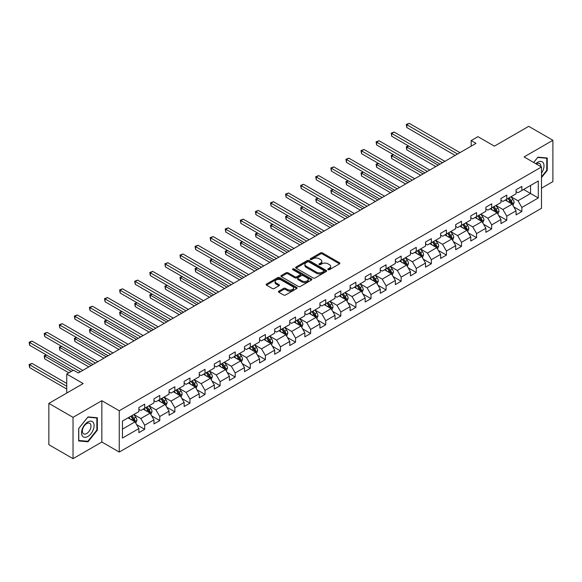 <?xml version="1.0" encoding="UTF-8"?>
<svg xmlns="http://www.w3.org/2000/svg" width="582" height="582" viewBox="0 0 582 582"><rect width="100%" height="100%" fill="white"/><g stroke="black" fill="none" stroke-linecap="round" stroke-linejoin="round"><path stroke-width="0.87" d="M328.073 269.677A0.938 0.546 0 0 0 329.405 269.677L339.495 263.857A1.346 0.778 0 0 0 339.888 263.304A1.346 0.778 0 0 0 339.495 262.758L322.406 252.894A1.346 0.778 0 0 0 320.507 252.894L310.417 258.721A0.938 0.546 0 0 0 310.148 259.099A0.938 0.546 0 0 0 310.417 259.485A0.938 0.546 0 0 0 311.748 259.485L313.058 258.728A4.3 2.481 0 0 1 319.132 258.728L320.551 259.55A4.3 2.481 0 0 1 321.81 261.303A4.3 2.481 0 0 1 320.551 263.064L319.249 263.813A0.938 0.546 0 0 0 318.972 264.199A0.938 0.546 0 0 0 319.249 264.584A0.938 0.546 0 0 0 320.58 264.584L321.882 263.828A4.3 2.481 0 0 1 327.957 263.828L329.383 264.65A4.3 2.481 0 0 1 330.641 266.403A4.3 2.481 0 0 1 329.383 268.157L328.073 268.913A0.938 0.546 0 0 0 327.804 269.291A0.938 0.546 0 0 0 328.073 269.677L328.073 268.913M278.836 291.146A1.346 0.778 0 0 0 278.443 291.698A1.346 0.778 0 0 0 278.836 292.244L283.63 295.016A1.346 0.778 0 0 0 285.529 295.016L296.725 288.548A1.346 0.778 0 0 0 297.118 287.995A1.346 0.778 0 0 0 296.725 287.45L279.644 277.585A1.346 0.778 0 0 0 277.745 277.585L266.541 284.052A1.346 0.778 0 0 0 266.149 284.598A1.346 0.778 0 0 0 266.541 285.151L272.332 288.49A1.346 0.778 0 0 0 274.231 288.49L279.025 285.726A1.346 0.778 0 0 0 279.418 285.173A1.346 0.778 0 0 0 279.025 284.627L276.152 282.968A3.594 2.073 0 0 1 275.097 281.506A3.594 2.073 0 0 1 277.316 279.586A3.594 2.073 0 0 1 281.23 280.037L292.477 286.533A3.594 2.073 0 0 1 293.532 287.995A3.594 2.073 0 0 1 291.313 289.916A3.594 2.073 0 0 1 287.399 289.465L285.529 288.381A1.346 0.778 0 0 0 283.63 288.381L278.836 291.146L278.836 292.244M541.486 188.197L552.9 181.613L552.9 140.291L528.725 126.338L494.387 146.155L477.953 136.661L471.18 140.575L476.018 143.361L78.344 372.96L73.507 370.167L66.741 374.073L66.741 393.061M73.026 417.345L73.026 458.667L101.843 442.022L101.843 400.707L73.026 417.345L48.852 403.384L83.182 383.567L66.741 374.073M101.843 400.707L119.252 410.754L541.486 166.983L541.486 208.298L119.252 452.076L119.252 410.754M552.9 140.291L524.084 156.929L541.486 166.983M313.152 277.97A1.346 0.778 0 0 0 315.051 277.97L326.247 271.503A1.346 0.778 0 0 0 326.64 270.95A1.346 0.778 0 0 0 326.247 270.404L309.166 260.54A1.346 0.778 0 0 0 307.267 260.54L296.063 267.007A1.346 0.778 0 0 0 295.671 267.553A1.346 0.778 0 0 0 296.063 268.106L313.152 277.97M293.161 269.881A0.938 0.546 0 0 1 294.114 270.012L294.114 268.899L311.486 278.923A1.346 0.778 0 0 1 311.879 279.476A1.346 0.778 0 0 1 311.486 280.022L300.29 286.49A1.346 0.778 0 0 1 298.391 286.49L281.302 276.625L281.302 275.526A1.346 0.778 0 0 0 280.91 276.079A1.346 0.778 0 0 0 281.302 276.625M281.302 275.526L286.097 272.762A1.346 0.778 0 0 1 287.995 272.762L294.921 276.763A1.346 0.778 0 0 0 296.82 276.763L299.999 274.93A1.346 0.778 0 0 0 300.392 274.377A1.346 0.778 0 0 0 299.999 273.831L292.79 269.662A0.938 0.546 0 0 1 292.513 269.284A0.938 0.546 0 0 1 293.095 268.782A0.938 0.546 0 0 1 294.114 268.899M73.026 458.667L48.852 444.706L48.852 403.384M136.61 424.634L144.685 429.298L144.685 425.216L153.975 419.862L153.975 423.936L159.774 420.582L159.774 416.508L169.056 411.147L169.056 415.228L174.862 411.874L174.862 407.8L184.145 402.438L184.145 406.512L189.95 403.166L189.95 399.085L199.233 393.73L199.233 397.804L205.031 394.451L205.031 390.377L214.322 385.015L214.322 389.096L220.12 385.742L220.12 381.668L229.403 376.307L229.403 380.381L235.208 377.034L235.208 372.96L244.491 367.598L244.491 371.672L250.296 368.326L250.296 364.245L259.579 358.89L259.579 362.964L265.385 359.611L265.385 355.537L274.668 350.175L274.668 354.256L280.466 350.902L280.466 346.828L289.756 341.467L289.756 345.541L295.554 342.194L295.554 338.113L304.837 332.759L304.837 336.833L310.643 333.479L310.643 329.405L319.925 324.043L319.925 328.124L325.731 324.771L325.731 320.697L335.014 315.335L335.014 319.409L340.812 316.062L340.812 311.988L350.102 306.627L350.102 310.701L355.9 307.354L355.9 303.273L365.183 297.919L365.183 301.993L370.989 298.639L370.989 294.565L380.272 289.203L380.272 293.284L386.077 289.931L386.077 285.857L395.36 280.495L395.36 284.569L401.165 281.222L401.165 277.141L410.448 271.787L410.448 275.861L416.246 272.507L416.246 268.433L425.537 263.071L425.537 267.153L431.335 263.799L431.335 259.725L440.618 254.363L440.618 258.437L446.423 255.091L446.423 251.017L455.706 245.655L455.706 249.729L461.511 246.382L461.511 242.301L470.794 236.947L470.794 241.021L476.593 237.667L476.593 233.593L485.883 228.231L485.883 232.313L491.681 228.959L491.681 224.885L500.964 219.523L500.964 223.597L506.769 220.251L506.769 216.169L516.052 210.815L516.052 214.889L521.858 211.535L521.858 207.461L538.299 197.967L538.299 180.995L530.558 185.462L530.558 193.5L538.299 197.967M144.685 429.298L138.887 432.644L138.887 428.57L122.446 438.064L122.446 421.084L138.887 411.598L138.887 407.516L144.685 404.17L144.685 408.244L153.975 402.882L153.975 398.808L159.774 395.462L159.774 399.536L169.056 394.174L169.056 390.1L174.862 386.746L174.862 390.828L184.145 385.466L184.145 381.385L189.95 378.038L189.95 382.112L199.233 376.75L199.233 372.676L205.031 369.33L205.031 373.404L214.322 368.042L214.322 363.968L220.12 360.614L220.12 364.696L229.403 359.334L229.403 355.26L235.208 351.906L235.208 355.98L244.491 350.626L244.491 346.545L250.296 343.198L250.296 347.272L259.579 341.91L259.579 337.836L265.385 334.49L265.385 338.564L274.668 333.202L274.668 329.128L280.466 325.775L280.466 329.856L289.756 324.494L289.756 320.413L295.554 317.066L295.554 321.14L304.837 315.779L304.837 311.705L310.643 308.358L310.643 312.432L319.925 307.07L319.925 302.996L325.731 299.643L325.731 303.724L335.014 298.362L335.014 294.288L340.812 290.935L340.812 295.009L350.102 289.654L350.102 285.573L355.9 282.226L355.9 286.3L365.183 280.939L365.183 276.865L370.989 273.518L370.989 277.592L380.272 272.231L380.272 268.157L386.077 264.803L386.077 268.884L395.36 263.522L395.36 259.441L401.165 256.095L401.165 260.169L410.448 254.807L410.448 250.733L416.246 247.386L416.246 251.46L425.537 246.099L425.537 242.025L431.335 238.671L431.335 242.752L440.618 237.391L440.618 233.317L446.423 229.963L446.423 234.037L455.706 228.682L455.706 224.601L461.511 221.255L461.511 225.329L470.794 219.967L470.794 215.893L476.593 212.546L476.593 216.62L485.883 211.259L485.883 207.185L491.681 203.831L491.681 207.912L500.964 202.551L500.964 198.469L506.769 195.123L506.769 199.197L516.052 193.835L516.052 189.761L521.858 186.415L521.858 190.489L538.299 180.995M143.143 409.139L150.105 413.162L140.822 418.516L133.853 414.5M138.887 409.364L140.822 410.477L144.685 408.244M140.822 418.516L144.685 425.216M150.105 413.162L153.975 419.862M158.224 400.431L165.193 404.446L155.903 409.808L148.941 405.785M153.975 400.649L155.903 401.769L159.774 399.536M155.903 409.808L159.774 416.508M165.193 404.446L169.056 411.147M173.312 391.715L180.275 395.738L170.992 401.1L164.029 397.077M169.056 391.941L170.992 393.061L174.862 390.828M170.992 401.1L174.862 407.8M180.275 395.738L184.145 402.438M188.401 383.007L195.363 387.03L186.08 392.384L179.118 388.369M184.145 383.232L186.08 384.346L189.95 382.112M186.08 392.384L189.95 399.085M195.363 387.03L199.233 393.73M203.489 374.299L210.451 378.315L201.168 383.676L194.206 379.66M199.233 374.517L201.168 375.637L205.031 373.404M201.168 383.676L205.031 390.377M210.451 378.315L214.322 385.015M218.577 365.591L225.54 369.606L216.249 374.968L209.287 370.945M214.322 365.809L216.249 366.929L220.12 364.696M216.249 374.968L220.12 381.668M225.54 369.606L229.403 376.307M233.658 356.875L240.621 360.898L231.338 366.26L224.376 362.237M229.403 357.101L231.338 358.214L235.208 355.98M231.338 366.26L235.208 372.96M240.621 360.898L244.491 367.598M248.747 348.167L255.709 352.19L246.426 357.544L239.464 353.529M244.491 348.392L246.426 349.506L250.296 347.272M246.426 357.544L250.296 364.245M255.709 352.19L259.579 358.89M263.835 339.459L270.797 343.475L261.514 348.836L254.552 344.813M259.579 339.677L261.514 340.797L265.385 338.564M261.514 348.836L265.385 355.537M270.797 343.475L274.668 350.175M278.923 330.743L285.886 334.766L276.603 340.128L269.633 336.105M274.668 330.969L276.603 332.089L280.466 329.856M276.603 340.128L280.466 346.828M285.886 334.766L289.756 341.467M294.005 322.035L300.974 326.058L291.684 331.413L284.722 327.397M289.756 322.261L291.684 323.374L295.554 321.14M291.684 331.413L295.554 338.113M300.974 326.058L304.837 332.759M309.093 313.327L316.055 317.343L306.772 322.704L299.81 318.689M304.837 313.545L306.772 314.666L310.643 312.432M306.772 322.704L310.643 329.405M316.055 317.343L319.925 324.043M324.181 304.619L331.143 308.635L321.861 313.996L314.898 309.973M319.925 304.837L321.861 305.957L325.731 303.724M321.861 313.996L325.731 320.697M331.143 308.635L335.014 315.335M339.27 295.903L346.232 299.926L336.949 305.288L329.987 301.265M335.014 296.129L336.949 297.242L340.812 295.009M336.949 305.288L340.812 311.988M346.232 299.926L350.102 306.627M354.358 287.195L361.32 291.218L352.03 296.573L345.068 292.557M350.102 287.421L352.03 288.534L355.9 286.3M352.03 296.573L355.9 303.273M361.32 291.218L365.183 297.919M369.439 278.487L376.401 282.503L367.118 287.864L360.156 283.841M365.183 278.705L367.118 279.826L370.989 277.592M367.118 287.864L370.989 294.565M376.401 282.503L380.272 289.203M384.527 269.772L391.49 273.795L382.207 279.156L375.244 275.133M380.272 269.997L382.207 271.117L386.077 268.884M382.207 279.156L386.077 285.857M391.49 273.795L395.36 280.495M399.616 261.063L406.578 265.086L397.295 270.441L390.333 266.425M395.36 261.289L397.295 262.402L401.165 260.169M397.295 270.441L401.165 277.141M406.578 265.086L410.448 271.787M414.704 252.355L421.666 256.371L412.383 261.733L405.414 257.717M410.448 252.573L412.383 253.694L416.246 251.46M412.383 261.733L416.246 268.433M421.666 256.371L425.537 263.071M429.785 243.647L436.755 247.663L427.464 253.025L420.502 249.001M425.537 243.865L427.464 244.986L431.335 242.752M427.464 253.025L431.335 259.725M436.755 247.663L440.618 254.363M444.874 234.932L451.836 238.955L442.553 244.316L435.591 240.293M440.618 235.157L442.553 236.27L446.423 234.037M442.553 244.316L446.423 251.017M451.836 238.955L455.706 245.655M459.962 226.223L466.924 230.246L457.641 235.601L450.679 231.585M455.706 226.449L457.641 227.562L461.511 225.329M457.641 235.601L461.511 242.301M466.924 230.246L470.794 236.947M475.05 217.515L482.012 221.531L472.729 226.893L465.767 222.87M470.794 217.733L472.729 218.854L476.593 216.62M472.729 226.893L476.593 233.593M482.012 221.531L485.883 228.231M490.139 208.8L497.101 212.823L487.818 218.185L480.848 214.161M485.883 209.025L487.818 210.146L491.681 207.912M487.818 218.185L491.681 224.885M497.101 212.823L500.964 219.523M505.22 200.092L512.182 204.115L502.899 209.469L495.937 205.453M500.964 200.317L502.899 201.43L506.769 199.197M502.899 209.469L506.769 216.169M512.182 204.115L516.052 210.815M523.596 189.485L530.558 193.5L517.987 200.761L511.025 196.745M516.052 191.609L517.987 192.722L521.858 190.489M517.987 200.761L521.858 207.461M101.843 442.022L119.252 452.076M471.18 140.575L471.18 146.155M122.446 429.13L135.017 421.87L128.055 417.847M135.017 421.87L138.887 428.57M513.782 206.879L521.858 211.535M498.694 215.587L506.769 220.251M483.606 224.296L491.681 228.959M468.517 233.004L476.593 237.667M453.436 241.719L461.511 246.382M438.348 250.427L446.423 255.091M423.26 259.135L431.335 263.799M408.171 267.851L416.246 272.507M393.09 276.559L401.165 281.222M378.002 285.267L386.077 289.931M362.913 293.975L370.989 298.639M347.825 302.691L355.9 307.354M332.737 311.399L340.812 316.062M317.656 320.107L325.731 324.771M302.567 328.823L310.643 333.479M287.479 337.531L295.554 342.194M272.391 346.239L280.466 350.902M257.309 354.947L265.385 359.611M242.221 363.663L250.296 368.326M227.133 372.371L235.208 377.034M212.044 381.079L220.12 385.742M196.956 389.794L205.031 394.451M181.875 398.503L189.95 403.166M166.787 407.211L174.862 411.874M151.698 415.919L159.774 420.582M541.486 177.597L547.24 170.439L547.24 157.998L537.913 157.162L533.65 162.458M78.686 440.96L88.013 441.796L97.347 430.185L97.347 417.738L88.013 416.908L78.686 428.519L78.686 440.96M546.76 170.162L547.24 170.439M96.867 429.902L97.347 430.185M87.031 441.221L88.013 441.796M328.452 269.808L329.383 269.277A4.3 2.481 0 0 0 330.641 267.524L330.641 266.403M321.81 261.303L321.81 262.424A4.3 2.481 0 0 1 320.551 264.177L319.627 264.715M339.495 262.758L339.495 263.857L322.406 254.014A1.346 0.778 0 0 0 320.507 254.014L310.795 259.616M326.247 270.404L326.247 271.503L309.166 261.66A1.346 0.778 0 0 0 307.267 261.66L296.078 268.113M323.876 271.336A0.938 0.546 0 0 0 324.152 270.95A0.938 0.546 0 0 0 323.876 270.572L308.875 261.907A0.938 0.546 0 0 0 307.551 261.907L306.176 262.708A4.3 2.481 0 0 0 304.917 264.461A4.3 2.481 0 0 0 306.176 266.214L316.426 272.129A4.3 2.481 0 0 0 322.501 272.129L323.876 271.336L323.876 272.456A0.938 0.546 0 0 0 324.152 272.07L324.152 270.95M304.917 264.461L304.917 265.574A4.3 2.481 0 0 0 306.176 267.327L306.176 266.214M323.876 272.456L322.501 273.249A4.3 2.481 0 0 1 316.426 273.249L306.176 267.327M281.317 276.632L286.097 273.875L286.097 272.762M300.392 274.377L300.392 275.497A1.346 0.778 0 0 1 299.999 276.043L296.82 277.876A1.346 0.778 0 0 1 294.921 277.876L287.995 273.875A1.346 0.778 0 0 0 286.097 273.875M294.114 270.012L311.472 280.037M302.116 280.917A3.594 2.073 0 0 0 306.03 281.361A3.594 2.073 0 0 0 308.242 279.447A3.594 2.073 0 0 0 307.194 277.985L303.229 275.693A1.346 0.778 0 0 0 301.331 275.693L298.151 277.527A1.346 0.778 0 0 0 297.758 278.08A1.346 0.778 0 0 0 298.151 278.625L302.116 280.917L302.116 282.03A3.594 2.073 0 0 0 306.03 282.481A3.594 2.073 0 0 0 308.242 280.568L308.242 279.447M297.758 278.08L297.758 279.193A1.346 0.778 0 0 0 298.151 279.746L298.151 278.625M302.116 282.03L298.151 279.746M293.532 287.995L293.532 289.116A3.594 2.073 0 0 1 291.313 291.029A3.594 2.073 0 0 1 287.399 290.578L285.529 289.494A1.346 0.778 0 0 0 283.63 289.494L278.851 292.259M275.097 281.506L275.097 282.619A3.594 2.073 0 0 0 276.152 284.089L276.152 282.968M279.004 285.733L276.152 284.089M296.725 287.45L296.725 288.548L279.644 278.698A1.346 0.778 0 0 0 277.745 278.698L266.556 285.158L266.541 284.052M512.946 205.439L514.102 202.536A3.623 2.095 -120 0 0 512.946 199.451L510.945 196.789M507.468 201.387L506.114 199.575M408.637 146.002L406.803 147.064L406.803 149.858L435.787 166.59M511.622 203.787L512.145 202.689A3.623 2.095 -120 0 0 511.105 200.514L509.112 197.851M508.202 198.375L510.414 201.328A1.848 1.069 60 0 1 510.749 201.889L512.145 202.689M507.948 198.52L509.948 201.183A3.623 2.095 60 0 1 510.981 203.365M406.803 149.858L406.265 146.759L438.202 165.193M406.265 146.759L408.426 145.886M457.547 154.026L406.803 124.73L409.219 123.333L459.962 152.63M455.124 155.423L406.803 127.523L406.803 124.73L406.265 124.424L409.219 123.333M406.803 127.523L406.265 124.424M541.486 173.123A8.89 5.136 120 0 0 543.159 169.98A8.89 5.136 120 0 0 542.606 162.109A8.89 5.136 120 0 0 535.796 163.695M546.156 157.897L546.76 158.246L546.76 170.3L541.486 176.863M533.672 162.473L537.717 157.438L546.76 158.246M540.867 166.627A6.089 3.514 120 0 0 539.616 163.564A6.089 3.514 120 0 0 536.335 164.008M87.824 436.5A8.89 5.136 120 0 0 94.109 425.609A8.89 5.136 120 0 0 87.824 421.979A8.89 5.136 120 0 0 81.538 432.87A8.89 5.136 120 0 0 87.824 436.5M86.674 433.546A6.089 3.514 120 0 0 90.654 428.185A6.089 3.514 120 0 0 89.723 423.31A6.089 3.514 120 0 0 86.674 423.609A6.089 3.514 120 0 0 82.702 428.97A6.089 3.514 120 0 0 83.633 433.852A6.089 3.514 120 0 0 86.674 433.546M78.781 428.432L87.824 417.185L96.867 417.992L96.867 430.047L87.824 441.294L78.781 440.487L78.759 428.417M96.263 417.643L96.867 417.992M497.865 214.147L499.014 211.251A3.623 2.095 -120 0 0 497.857 208.16L495.857 205.497M492.379 210.102L491.026 208.291M393.548 154.717L391.715 155.78L391.715 158.566L420.699 175.298M496.541 212.495L497.057 211.404A3.623 2.095 -120 0 0 496.017 209.222L494.023 206.559M493.114 207.083L495.326 210.037A1.848 1.069 60 0 1 495.668 210.597L497.057 211.404M492.859 207.228L494.86 209.891A3.623 2.095 60 0 1 495.893 212.074M391.715 158.566L391.184 155.467L423.114 173.909M391.184 155.467L393.337 154.594M482.776 222.855L483.926 219.96A3.623 2.095 -120 0 0 482.769 216.875L480.776 214.205M477.291 218.81L475.938 216.999M378.467 163.426L376.627 164.488L376.627 167.281L405.61 184.014M481.452 221.211L481.969 220.112A3.623 2.095 -120 0 0 480.928 217.93L478.935 215.267M478.026 215.791L480.245 218.752A1.848 1.069 60 0 1 480.579 219.312L481.969 220.112M477.778 215.937L479.772 218.606A3.623 2.095 60 0 1 480.812 220.782M376.627 167.281L376.096 164.182L408.026 182.617M376.096 164.182L378.249 163.302M442.458 162.742L391.715 133.445L394.13 132.049L444.874 161.345M440.043 164.131L391.715 136.232L391.715 133.445L391.184 133.132L394.13 132.049M391.715 136.232L391.184 133.132M427.37 171.45L376.627 142.154L379.042 140.757L429.785 170.053M424.955 172.847L376.627 144.947L376.627 142.154L376.096 141.848L379.042 140.757M376.627 144.947L376.096 141.848M467.688 231.563L468.837 228.668A3.623 2.095 -120 0 0 467.681 225.583L465.687 222.921M462.21 227.518L460.849 225.707M363.379 172.134L361.538 173.196L361.538 175.99L390.522 192.722M466.364 229.919L466.88 228.821A3.623 2.095 -120 0 0 465.847 226.645L463.847 223.975M462.945 224.499L465.156 227.46A1.848 1.069 60 0 1 465.491 228.02L466.88 228.821M462.69 224.652L464.683 227.315A3.623 2.095 60 0 1 465.724 229.49M361.538 175.99L361.007 172.89L392.945 191.325M361.007 172.89L363.168 172.01M452.6 240.279L453.749 237.376A3.623 2.095 -120 0 0 452.6 234.291L450.599 231.629M447.122 236.227L445.761 234.422M348.291 180.849L346.45 181.904L346.45 184.698L375.434 201.43M451.276 238.627L451.799 237.536A3.623 2.095 -120 0 0 450.759 235.354L448.766 232.691M447.856 233.215L450.068 236.168A1.848 1.069 60 0 1 450.403 236.728L451.799 237.536M447.602 233.36L449.595 236.023A3.623 2.095 60 0 1 450.635 238.205M346.45 184.698L345.919 181.599L377.856 200.033M345.919 181.599L348.08 180.726M437.519 248.987L438.668 246.091A3.623 2.095 -120 0 0 437.511 243L435.511 240.337M432.033 244.942L430.68 243.131M333.202 189.557L331.369 190.62L331.369 193.406L360.353 210.146M436.187 247.343L436.711 246.244A3.623 2.095 -120 0 0 435.671 244.062L433.677 241.399M432.768 241.923L434.98 244.877A1.848 1.069 60 0 1 435.314 245.437L436.711 246.244M432.513 242.068L434.514 244.731A3.623 2.095 60 0 1 435.547 246.913M331.369 193.406L330.838 190.307L362.768 208.749M330.838 190.307L332.991 189.434M412.282 180.158L361.538 150.862L363.961 149.465L414.704 178.761M409.866 181.555L361.538 153.655L361.538 150.862L361.007 150.556L363.961 149.465M361.538 153.655L361.007 150.556M397.2 188.866L346.45 159.57L348.873 158.18L399.616 187.477M394.778 190.263L346.45 162.363L346.45 159.57L345.919 159.264L348.873 158.18M346.45 162.363L345.919 159.264M382.112 197.582L331.369 168.285L333.784 166.889L384.527 196.185M379.69 198.979L331.369 171.072L331.369 168.285L330.838 167.972L333.784 166.889M331.369 171.072L330.838 167.972M422.43 257.695L423.58 254.8A3.623 2.095 -120 0 0 422.423 251.715L420.43 249.045M416.945 253.65L415.592 251.839M318.121 198.266L316.281 199.328L316.281 202.121L345.264 218.854M421.106 256.051L421.623 254.952A3.623 2.095 -120 0 0 420.582 252.777L418.589 250.107M417.68 250.631L419.898 253.592A1.848 1.069 60 0 1 420.233 254.152L421.623 254.952M417.425 250.777L419.426 253.446A3.623 2.095 60 0 1 420.459 255.622M316.281 202.121L315.75 199.022L347.68 217.457M315.75 199.022L317.903 198.142M367.024 206.29L316.281 176.993L318.696 175.597L369.439 204.893M364.608 207.687L316.281 179.787L316.281 176.993L315.75 176.688L318.696 175.597M316.281 179.787L315.75 176.688M407.342 266.411L408.491 263.508A3.623 2.095 -120 0 0 407.335 260.423L405.341 257.761M401.864 262.358L400.503 260.547M303.033 206.974L301.192 208.036L301.192 210.83L330.176 227.562M406.018 264.759L406.534 263.661A3.623 2.095 -120 0 0 405.501 261.485L403.501 258.823M402.591 259.346L404.81 262.3A1.848 1.069 60 0 1 405.145 262.86L406.534 263.661M402.344 259.492L404.337 262.155A3.623 2.095 60 0 1 405.378 264.337M301.192 210.83L300.661 207.73L332.591 226.165M300.661 207.73L302.822 206.857M351.935 214.998L301.192 185.702L303.608 184.305L354.358 213.601M349.52 216.395L301.192 188.495L301.192 185.702L300.661 185.396L303.608 184.305M301.192 188.495L300.661 185.396M392.253 275.119L393.403 272.223A3.623 2.095 -120 0 0 392.246 269.131L390.253 266.469M386.775 271.074L385.415 269.262M287.945 215.689L286.104 216.751L286.104 219.538L315.088 236.27M390.929 273.467L391.446 272.376A3.623 2.095 -120 0 0 390.413 270.193L388.412 267.531M387.51 268.055L389.722 271.008A1.848 1.069 60 0 1 390.056 271.568L391.446 272.376M387.256 268.2L389.249 270.863A3.623 2.095 60 0 1 390.289 273.045M286.104 219.538L285.573 216.439L317.51 234.881M285.573 216.439L287.734 215.566M336.847 223.714L286.104 194.417L288.527 193.02L339.27 222.317M334.432 225.103L286.104 197.203L286.104 194.417L285.573 194.104L288.527 193.02M286.104 197.203L285.573 194.104M377.165 283.827L378.322 280.931A3.623 2.095 -120 0 0 377.165 277.847L375.164 275.177M371.687 279.782L370.334 277.97M272.856 224.397L271.023 225.46L271.023 228.253L300.006 244.986M375.841 282.183L376.365 281.084A3.623 2.095 -120 0 0 375.325 278.902L373.331 276.239M372.422 276.763L374.633 279.724A1.848 1.069 60 0 1 374.968 280.284L376.365 281.084M372.167 276.908L374.168 279.578A3.623 2.095 60 0 1 375.201 281.753M271.023 228.253L270.485 225.154L302.422 243.589M270.485 225.154L272.645 224.274M321.766 232.422L271.023 203.125L273.438 201.728L324.181 231.025M319.343 233.819L271.023 205.919L271.023 203.125L270.485 202.82L273.438 201.728M271.023 205.919L270.485 202.82M362.084 292.535L363.233 289.64A3.623 2.095 -120 0 0 362.077 286.555L360.076 283.892M356.599 288.49L355.246 286.679M257.768 233.106L255.935 234.168L255.935 236.961L284.918 253.694M360.76 290.891L361.277 289.792A3.623 2.095 -120 0 0 360.236 287.617L358.243 284.947M357.333 285.471L359.545 288.432A1.848 1.069 60 0 1 359.887 288.992L361.277 289.792M357.079 285.624L359.079 288.286A3.623 2.095 60 0 1 360.113 290.462M255.935 236.961L255.403 233.862L287.333 252.297M255.403 233.862L257.557 232.982M306.678 241.13L255.935 211.833L258.35 210.437L309.093 239.733M304.262 242.527L255.935 214.627L255.935 211.833L255.403 211.528L258.35 210.437M255.935 214.627L255.403 211.528M346.996 301.25L348.145 298.348A3.623 2.095 -120 0 0 346.988 295.263L344.995 292.601M341.51 297.198L340.157 295.394M242.687 241.821L240.846 242.876L240.846 245.669L269.83 262.402M345.672 299.599L346.188 298.508A3.623 2.095 -120 0 0 345.148 296.325L343.154 293.663M342.245 294.186L344.464 297.14A1.848 1.069 60 0 1 344.799 297.7L346.188 298.508M341.998 294.332L343.991 296.995A3.623 2.095 60 0 1 345.031 299.177M240.846 245.669L240.315 242.57L272.245 261.005M240.315 242.57L242.468 241.697M291.589 249.838L240.846 220.542L243.261 219.152L294.005 248.449M289.174 251.235L240.846 223.335L240.846 220.542L240.315 220.236L243.261 219.152M240.846 223.335L240.315 220.236M331.907 309.959L333.057 307.063A3.623 2.095 -120 0 0 331.9 303.971L329.907 301.309M326.429 305.914L325.069 304.102M227.598 250.529L225.758 251.591L225.758 254.378L254.741 271.117M330.583 308.315L331.1 307.216A3.623 2.095 -120 0 0 330.067 305.033L328.066 302.371M327.164 302.895L329.376 305.848A1.848 1.069 60 0 1 329.71 306.408L331.1 307.216M326.909 303.04L328.903 305.703A3.623 2.095 60 0 1 329.943 307.885M225.758 254.378L225.227 251.279L257.164 269.721M225.227 251.279L227.387 250.406M276.501 258.553L225.758 229.257L228.18 227.86L278.923 257.157M274.086 259.95L225.758 232.043L225.758 229.257L225.227 228.944L228.18 227.86M225.758 232.043L225.227 228.944M316.819 318.667L317.968 315.771A3.623 2.095 -120 0 0 316.819 312.687L314.818 310.017M311.341 314.622L309.98 312.81M212.51 259.237L210.669 260.3L210.669 263.093L239.653 279.826M315.495 317.023L316.019 315.924A3.623 2.095 -120 0 0 314.978 313.749L312.985 311.079M312.076 311.603L314.287 314.564A1.848 1.069 60 0 1 314.622 315.124L316.019 315.924M311.821 311.748L313.814 314.418A3.623 2.095 60 0 1 314.855 316.593M210.669 263.093L210.138 259.994L242.076 278.429M210.138 259.994L212.299 259.114M261.42 267.262L210.669 237.965L213.092 236.568L263.835 265.865M258.997 268.658L210.669 240.759L210.669 237.965L210.138 237.66L213.092 236.568M210.669 240.759L210.138 237.66M301.738 327.382L302.887 324.48A3.623 2.095 -120 0 0 301.731 321.395L299.73 318.732M296.253 323.33L294.899 321.519M197.422 267.946L195.588 269.008L195.588 271.801L224.572 288.534M300.407 325.731L300.93 324.632A3.623 2.095 -120 0 0 299.89 322.457L297.897 319.794M296.987 320.318L299.199 323.272A1.848 1.069 60 0 1 299.534 323.832L300.93 324.632M296.733 320.464L298.733 323.126A3.623 2.095 60 0 1 299.766 325.309M195.588 271.801L195.057 268.702L226.987 287.137M195.057 268.702L197.211 267.829M246.332 275.97L195.588 246.673L198.004 245.277L248.747 274.573M243.909 277.367L195.588 249.467L195.588 246.673L195.057 246.368L198.004 245.277M195.588 249.467L195.057 246.368M286.65 336.09L287.799 333.195A3.623 2.095 -120 0 0 286.642 330.103L284.649 327.44M281.164 332.046L279.811 330.234M182.341 276.661L180.5 277.723L180.5 280.509L209.484 297.242M285.326 334.439L285.842 333.348A3.623 2.095 -120 0 0 284.802 331.165L282.808 328.503M281.899 329.026L284.118 331.98A1.848 1.069 60 0 1 284.452 332.54L285.842 333.348M281.644 329.172L283.645 331.835A3.623 2.095 60 0 1 284.678 334.017M180.5 280.509L179.969 277.41L211.899 295.852M179.969 277.41L182.122 276.537M231.243 284.685L180.5 255.389L182.915 253.992L233.658 283.288M228.828 286.075L180.5 258.175L180.5 255.389L179.969 255.076L182.915 253.992M180.5 258.175L179.969 255.076M271.561 344.799L272.711 341.903A3.623 2.095 -120 0 0 271.554 338.819L269.561 336.149M266.083 340.754L264.723 338.942M167.252 285.369L165.412 286.431L165.412 289.225L194.395 305.957M270.237 343.154L270.754 342.056A3.623 2.095 -120 0 0 269.721 339.873L267.72 337.211M266.811 337.735L269.03 340.696A1.848 1.069 60 0 1 269.364 341.256L270.754 342.056M266.563 337.88L268.557 340.543A3.623 2.095 60 0 1 269.597 342.725M165.412 289.225L164.881 286.126L196.811 304.561M164.881 286.126L167.034 285.245M216.155 293.393L165.412 264.097L167.827 262.7L218.577 291.997M213.74 294.79L165.412 266.891L165.412 264.097L164.881 263.792L167.827 262.7M165.412 266.891L164.881 263.792M256.473 353.507L257.622 350.611A3.623 2.095 -120 0 0 256.466 347.527L254.472 344.864M250.995 349.462L249.634 347.65M152.164 294.077L150.323 295.139L150.323 297.933L179.307 314.666M255.149 351.863L255.665 350.764A3.623 2.095 -120 0 0 254.632 348.589L252.632 345.919M251.73 346.443L253.941 349.404A1.848 1.069 60 0 1 254.276 349.964L255.665 350.764M251.475 346.596L253.468 349.258A3.623 2.095 60 0 1 254.509 351.433M150.323 297.933L149.792 294.834L181.73 313.269M149.792 294.834L151.953 293.954M201.066 302.102L150.323 272.805L152.746 271.408L203.489 300.705M198.651 303.498L150.323 275.599L150.323 272.805L149.792 272.5L152.746 271.408M150.323 275.599L149.792 272.5M241.385 362.222L242.541 359.32A3.623 2.095 -120 0 0 241.385 356.235L239.384 353.572M235.906 358.17L234.553 356.366M137.076 302.793L135.242 303.848L135.242 306.641L164.226 323.374M240.06 360.571L240.584 359.48A3.623 2.095 -120 0 0 239.544 357.297L237.551 354.634M236.641 355.158L238.853 358.112A1.848 1.069 60 0 1 239.187 358.672L240.584 359.48M236.387 355.304L238.387 357.966A3.623 2.095 60 0 1 239.42 360.149M135.242 306.641L134.704 303.542L166.641 321.977M134.704 303.542L136.865 302.669M185.985 310.81L135.242 281.513L137.658 280.124L188.401 309.42M183.563 312.207L135.242 284.307L135.242 281.513L134.704 281.208L137.658 280.124M135.242 284.307L134.704 281.208M226.303 370.93L227.453 368.035A3.623 2.095 -120 0 0 226.296 364.943L224.296 362.28M220.818 366.886L219.465 365.074M121.987 311.501L120.154 312.563L120.154 315.349L149.138 332.089M224.979 369.286L225.496 368.188A3.623 2.095 -120 0 0 224.456 366.005L222.462 363.343M221.553 363.866L223.764 366.82A1.848 1.069 60 0 1 224.106 367.38L225.496 368.188M221.298 364.012L223.299 366.675A3.623 2.095 60 0 1 224.332 368.857M120.154 315.349L119.623 312.25L151.553 330.692M119.623 312.25L121.776 311.377M170.897 319.525L120.154 290.229L122.569 288.832L173.312 318.128M168.482 320.922L120.154 293.015L120.154 290.229L119.623 289.916L122.569 288.832M120.154 293.015L119.623 289.916M211.215 379.639L212.365 376.743A3.623 2.095 -120 0 0 211.208 373.659L209.214 370.989M205.73 375.594L204.377 373.782M106.906 320.209L105.066 321.271L105.066 324.065L134.049 340.797M209.891 377.994L210.408 376.896A3.623 2.095 -120 0 0 209.367 374.721L207.374 372.051M206.465 372.575L208.683 375.536A1.848 1.069 60 0 1 209.018 376.096L210.408 376.896M206.217 372.72L208.21 375.39A3.623 2.095 60 0 1 209.251 377.565M105.066 324.065L104.534 320.966L136.464 339.401M104.534 320.966L106.688 320.085M155.809 328.233L105.066 298.937L107.481 297.54L158.224 326.837M153.393 329.63L105.066 301.731L105.066 298.937L104.534 298.631L107.481 297.54M105.066 301.731L104.534 298.631M196.127 388.354L197.276 385.451A3.623 2.095 -120 0 0 196.119 382.367L194.126 379.704M190.649 384.302L189.288 382.49M91.818 328.917L89.977 329.979L89.977 332.773L118.961 349.506M194.803 386.703L195.319 385.604A3.623 2.095 -120 0 0 194.286 383.429L192.286 380.766M191.383 381.29L193.595 384.244A1.848 1.069 60 0 1 193.93 384.804L195.319 385.604M191.129 381.436L193.122 384.098A3.623 2.095 60 0 1 194.162 386.281M89.977 332.773L89.446 329.674L121.383 348.109M89.446 329.674L91.607 328.801M140.72 336.942L89.977 307.645L92.4 306.248L143.143 335.545M138.305 338.338L89.977 310.439L89.977 307.645L89.446 307.34L92.4 306.248M89.977 310.439L89.446 307.34M181.038 397.062L182.188 394.167A3.623 2.095 -120 0 0 181.031 391.075L179.038 388.412M175.56 393.017L174.2 391.206M76.729 337.633L74.889 338.695L74.889 341.481L103.872 358.214M179.714 395.411L180.238 394.32A3.623 2.095 -120 0 0 179.198 392.137L177.204 389.474M176.295 389.998L178.507 392.952A1.848 1.069 60 0 1 178.841 393.512L180.238 394.32M176.04 390.144L178.034 392.806A3.623 2.095 60 0 1 179.074 394.989M74.889 341.481L74.358 338.382L106.295 356.824M74.358 338.382L76.518 337.509M125.639 345.657L74.889 316.361L77.311 314.964L128.055 344.26M123.217 347.047L74.889 319.147L74.889 316.361L74.358 316.048L77.311 314.964M74.889 319.147L74.358 316.048M165.957 405.77L167.107 402.875A3.623 2.095 -120 0 0 165.95 399.79L163.949 397.12M160.472 401.726L159.119 399.914M61.641 346.341L59.808 347.403L59.808 350.197L88.791 366.929M164.626 404.126L165.15 403.028A3.623 2.095 -120 0 0 164.109 400.845L162.116 398.183M161.207 398.706L163.418 401.667A1.848 1.069 60 0 1 163.753 402.227L165.15 403.028M160.952 398.852L162.953 401.515A3.623 2.095 60 0 1 163.986 403.697M59.808 350.197L59.277 347.098L91.207 365.532M59.277 347.098L61.43 346.217M110.551 354.365L59.808 325.069L62.223 323.672L112.966 352.968M108.128 355.762L59.808 327.862L59.808 325.069L59.277 324.763L62.223 323.672M59.808 327.862L59.277 324.763M150.869 414.479L152.018 411.583A3.623 2.095 -120 0 0 150.862 408.499L148.868 405.836M145.384 410.434L144.03 408.622M46.56 355.049L44.719 356.111L44.719 358.905L68.865 372.844M149.545 412.834L150.061 411.736A3.623 2.095 -120 0 0 149.021 409.561L147.028 406.891M146.118 407.415L148.337 410.375A1.848 1.069 60 0 1 148.672 410.936L150.061 411.736M145.864 407.567L147.864 410.23A3.623 2.095 60 0 1 148.897 412.405M44.719 358.905L44.188 355.806L71.288 371.447M44.188 355.806L46.342 354.925M95.463 363.073L44.719 333.777L47.135 332.38L97.878 361.677M93.047 364.47L44.719 336.571L44.719 333.777L44.188 333.471L47.135 332.38M44.719 336.571L44.188 333.471M135.781 423.194L136.93 420.291A3.623 2.095 -120 0 0 135.773 417.207L133.78 414.544M130.295 419.142L128.942 417.338M66.741 383.458L32.046 363.43L29.631 364.819L29.631 367.613L66.741 389.038M134.457 421.543L134.973 420.451A3.623 2.095 -120 0 0 133.94 418.269L131.939 415.606M131.03 416.13L133.249 419.084A1.848 1.069 60 0 1 133.584 419.644L134.973 420.451M130.783 416.276L132.776 418.938A3.623 2.095 60 0 1 133.816 421.121M29.631 367.613L29.1 364.514L66.741 386.244M29.1 364.514L32.046 363.43M80.374 371.782L29.631 342.485L32.046 341.096L82.797 370.392M73.121 370.392L29.631 345.279L29.631 342.485L29.1 342.18L32.046 341.096M29.631 345.279L29.1 342.18M329.383 269.277L329.383 268.157M319.249 264.584L319.249 263.813M320.551 264.177L320.551 263.064M310.417 259.485L310.417 258.721M320.507 254.014L320.507 252.894M322.406 254.014L322.406 252.894M296.063 268.106L296.063 267.007M307.267 261.66L307.267 260.54M309.166 261.66L309.166 260.54M316.426 273.249L316.426 272.129M322.501 273.249L322.501 272.129M287.995 273.875L287.995 272.762M294.921 277.876L294.921 276.763M296.82 277.876L296.82 276.763M299.999 276.043L299.999 274.93M311.486 280.022L311.486 278.923M283.63 289.494L283.63 288.381M285.529 289.494L285.529 288.381M287.399 290.578L287.399 289.465M279.025 285.726L279.025 284.627M277.745 278.698L277.745 277.585M279.644 278.698L279.644 277.585M511.825 203.904L514.073 202.609M511.105 200.514L512.946 199.451M508.53 201.998L509.948 201.183M496.737 212.619L498.992 211.317M496.017 209.222L497.857 208.16M493.441 210.713L494.86 209.891M481.656 221.327L483.904 220.025M480.928 217.93L482.769 216.875M478.353 219.421L479.772 218.606M466.568 230.036L468.816 228.741M465.847 226.645L467.681 225.583M463.265 228.129L464.683 227.315M451.479 238.744L453.727 237.449M450.759 235.354L452.6 234.291M448.184 236.845L449.595 236.023M436.391 247.459L438.639 246.157M435.671 244.062L437.511 243M433.095 245.553L434.514 244.731M421.31 256.167L423.558 254.872M420.582 252.777L422.423 251.715M418.007 254.261L419.426 253.446M406.221 264.875L408.469 263.581M405.501 261.485L407.335 260.423M402.919 262.969L404.337 262.155M391.133 273.591L393.381 272.289M390.413 270.193L392.246 269.131M387.83 271.685L389.249 270.863M376.045 282.299L378.293 280.997M375.325 278.902L377.165 277.847M372.749 280.393L374.168 279.578M360.956 291.007L363.212 289.712M360.236 287.617L362.077 286.555M357.661 289.101L359.079 288.286M345.875 299.715L348.123 298.421M345.148 296.325L346.988 295.263M342.572 297.817L343.991 296.995M330.787 308.431L333.035 307.129M330.067 305.033L331.9 303.971M327.484 306.525L328.903 305.703M315.699 317.139L317.947 315.844M314.978 313.749L316.819 312.687M312.403 315.233L313.814 314.418M300.61 325.847L302.858 324.552M299.89 322.457L301.731 321.395M297.315 323.941L298.733 323.126M285.529 334.563L287.777 333.26M284.802 331.165L286.642 330.103M282.226 332.657L283.645 331.835M270.441 343.271L272.689 341.969M269.721 339.873L271.554 338.819M267.138 341.365L268.557 340.543M255.353 351.979L257.6 350.684M254.632 348.589L256.466 347.527M252.05 350.073L253.468 349.258M240.264 360.687L242.512 359.392M239.544 357.297L241.385 356.235M236.969 358.788L238.387 357.966M225.176 369.403L227.431 368.1M224.456 366.005L226.296 364.943M221.88 367.497L223.299 366.675M210.095 378.111L212.343 376.816M209.367 374.721L211.208 373.659M206.792 376.205L208.21 375.39M195.006 386.819L197.254 385.524M194.286 383.429L196.119 382.367M191.704 384.913L193.122 384.098M179.918 395.534L182.166 394.232M179.198 392.137L181.031 391.075M176.622 393.628L178.034 392.806M164.83 404.243L167.078 402.94M164.109 400.845L165.95 399.79M161.534 402.337L162.953 401.515M149.749 412.951L151.997 411.656M149.021 409.561L150.862 408.499M146.446 411.045L147.864 410.23M134.66 421.659L136.908 420.364M133.94 418.269L135.773 417.207M131.357 419.76L132.776 418.938"/></g></svg>
